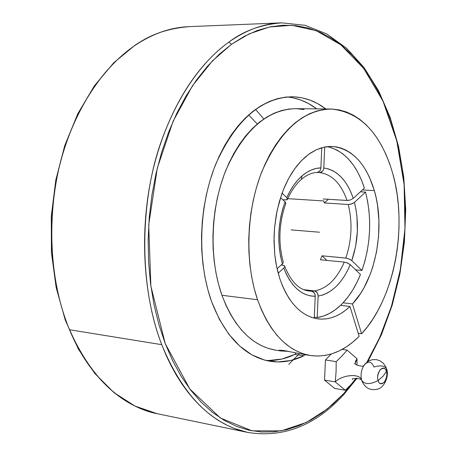 <?xml version="1.0" encoding="UTF-8"?>
<svg xmlns="http://www.w3.org/2000/svg" width="457" height="457" viewBox="0 0 457 457"><rect width="100%" height="100%" fill="white"/><g stroke="black" fill="none" stroke-linecap="round" stroke-linejoin="round"><path stroke-width="0.69" d="M285.534 199.903L287.476 199.349L286.779 197.664C290.886 188.45 295.965 181.201 302.008 175.911L301.449 179.327L302.008 175.911L297.684 180.201L293.657 185.302L290.006 191.157L286.779 197.664L282.089 193.117L286.779 197.664L287.562 199.001L287.219 199.618L286.231 199.903L282.786 199.726L285.534 199.903M248.071 432.493L247.574 432.391C211.3 424.456 182.686 395.214 161.732 344.675C143.012 295.736 139.191 230.854 152.387 172.609C165.737 114.393 195.008 66.231 228.934 42.044L231.545 44.278L244.232 36.36L257.131 30.55L270.104 26.849L282.997 25.221L295.685 25.626L308.058 27.991L319.991 32.224L331.399 38.228L342.196 45.894L352.296 55.108L361.647 65.739L370.181 77.661L377.865 90.749L384.651 104.87L390.507 119.9L395.419 135.706L399.355 152.158L402.314 169.136L404.285 186.513L405.262 204.17L405.245 221.976L404.239 239.816L402.251 257.577L399.298 275.125L395.391 292.354L390.552 309.132L384.805 325.35L378.179 340.882L366.92 362.19L379.881 337.152L391.432 306.35L400.292 269.853L404.982 228.609L404.119 184.634L396.807 140.99L383.023 101.214L363.766 68.481L340.831 44.809L316.29 30.693L292.012 25.306L269.362 27.003L249.105 33.909L231.545 44.278L228.934 42.044C243.49 30.922 261.107 24.524 281.78 22.85L305.048 25.306L326.869 34.012L346.657 48.316L363.983 67.47L378.545 90.715L390.118 117.289L398.555 146.44L403.777 177.419L405.725 209.495L404.411 241.953L399.875 274.08L392.203 305.179L381.515 334.535L367.976 361.43M350.228 386.096L343.658 393.814M355.735 379.019L343.624 393.694L333.222 403.959L322.236 412.814L310.743 420.132L298.821 425.81L286.579 429.74L274.103 431.831L261.524 432.008L248.945 430.197L236.509 426.347L224.347 420.44L212.602 412.465L201.423 402.446L190.946 390.444L181.326 376.539L172.7 360.847L165.2 343.527L158.945 324.756L154.038 304.745L150.559 283.74L148.582 261.998L148.137 239.805L149.245 217.452L151.89 195.23L156.031 173.443L161.612 152.364L168.547 132.279L176.728 113.416L186.022 96.016L196.304 80.255L207.427 66.299L219.223 54.28L231.545 44.278L212.494 60.815L192.454 85.796L173.112 121.248L157.288 168.13L148.708 224.838L150.867 286.076L165.2 343.527L189.849 389.016L220.411 418.029L252.064 430.831L281.312 430.86L306.441 422.394L327.092 409.135L343.624 393.694L343.464 394.917L343.624 393.694L356.049 378.596M356.094 378.527L356.334 378.207L356.094 378.527M189.478 26.632C168.399 28.283 150.502 34.366 135.792 44.889L135.192 45.083L135.792 44.889C101.477 67.773 72.206 113.079 59.079 167.748C46.106 222.456 50.31 283.431 69.51 329.743C90.954 377.608 120.168 405.593 157.151 413.699L247.574 432.391L234.235 428.403L227.483 425.438L220.708 421.782L213.962 417.412L207.284 412.294L200.709 406.427L194.294 399.789L188.084 392.392L182.12 384.24L176.459 375.351L171.147 365.771L166.222 355.523L161.732 344.675L69.51 329.743L161.732 344.675C137.191 281.312 141.396 196.847 161.013 142.098C180.629 86.699 207.689 57.359 228.934 42.044C246.374 29.848 263.992 23.45 281.78 22.85L189.478 26.632C171.329 27.266 153.432 33.35 135.792 44.889C114.301 59.376 87.081 87.036 67.607 139.088C48.128 190.535 44.363 269.796 69.51 329.743C90.029 379.778 125.989 407.815 157.151 413.699L134.946 406.039L113.913 392.569L94.822 373.46L78.398 349.137L65.328 320.248L56.188 287.71L51.424 252.641L51.275 216.338L55.783 180.178L64.763 145.543L77.821 113.719L94.388 85.819L113.77 62.729L135.215 45.072M355.198 363.881L355.455 361.361L356.997 358.734L347.143 350.131L342.042 355.912L336.181 361.636L336.084 371.827L335.272 381.898C342.104 374.957 358.596 373.238 361.316 379.253M363.989 365.389C361.321 369.702 360.499 374.443 361.527 379.607C360.499 374.443 361.321 369.702 363.989 365.389C368.142 360.63 371.455 361.179 373.94 367.04C380.378 365.057 384.583 365.646 386.553 368.805L386.359 371.421L386.639 369.085M361.767 380.47C364.886 384.571 370.341 384.583 378.128 380.515C380.481 388.97 389.05 379.401 386.359 371.421C387.473 374.197 386.759 377.848 384.206 382.36C380.881 384.383 378.853 383.766 378.128 380.515L383.206 376.1L386.359 371.421L383.206 376.1L378.128 380.515C376.996 377.705 377.716 374.037 380.298 369.507C383.64 367.531 385.657 368.171 386.359 371.421C384.086 362.932 375.403 372.421 378.128 380.515C370.341 384.583 364.886 384.571 361.767 380.47M323.756 200.943L287.784 198.664L323.756 200.943L324.339 202.942L328.354 199.309L324.339 202.942L348.223 204.485L351.587 203.976L354.426 202.428L365.549 192.1L367.634 201.406L368.999 211.111L369.639 221.097L369.542 231.219L368.708 241.353L367.154 251.361L364.903 261.107L361.967 270.458L351.793 260.61L355.615 246.42L357.368 231.465L356.968 216.532L355.963 209.329L354.426 202.428C359.185 221.748 358.305 241.142 351.793 260.61L361.967 270.458C370.821 244.261 372.015 218.143 365.549 192.1L360.384 191.809L365.549 192.1L354.426 202.428L350.713 204.228L348.223 204.485L324.339 202.942L323.756 200.943M331.119 147.605L337.237 150.199L343.018 154.009L348.383 158.95L353.255 164.937L357.585 171.866L361.31 179.63L364.389 188.113L353.244 198.412L350.399 199.96L347.023 200.469C341.213 183.788 332.136 174.494 319.803 172.586L317.364 172.472L319.803 172.586C332.136 174.494 341.213 183.788 347.023 200.469L323.128 198.984L347.806 200.474L350.399 199.96L353.244 198.412L350.902 192.191L348.091 186.519L344.852 181.469L341.219 177.122L337.243 173.546L332.97 170.798L328.469 168.936L323.79 167.993L324.716 147.023L323.79 167.993C337.18 170.084 347 180.224 353.244 198.412L364.389 188.113C356.7 164.537 344.304 150.707 327.206 146.634M374.352 190.615L362.401 189.946L374.352 190.615L376.145 197.761L377.511 205.187L378.933 220.645L378.579 236.486L376.471 252.201L372.672 267.288L370.164 274.434L364.052 287.653L360.482 293.605L352.456 303.934L343.093 302.802L340.591 305.322L349.953 306.47C339.882 316.027 329.143 320.151 317.746 318.849C301.054 316.061 288.43 302.745 279.878 278.89L276.708 267.065L274.731 254.383L274 241.147L274.543 227.695L276.348 214.367L279.364 201.503L283.511 189.421L288.675 178.413L294.719 168.747L301.477 160.641L308.789 154.26L316.455 149.725L324.304 147.108L332.148 146.429C351.907 148.571 365.977 163.298 374.352 190.615C385.514 228.043 375.791 279.535 352.456 303.934L361.607 333.747L358.219 333.284L361.607 333.747L352.456 303.934L343.093 302.802L340.591 305.322L349.953 306.47L345.435 310.372L340.733 313.605L335.878 316.124L330.919 317.901L325.898 318.9L320.854 319.117L315.844 318.529L310.909 317.129L306.104 314.93L301.466 311.931L297.056 308.155L292.908 303.625L289.081 298.387L285.602 292.48L282.523 285.962L279.878 278.89L277.656 271.19L275.942 263.072L274.754 254.623L274.029 237.086L274.497 228.197L277.079 210.654L281.74 194.082L284.785 186.387L288.258 179.19L292.12 172.575L296.325 166.599L300.826 161.321L305.573 156.797L310.509 153.061L315.587 150.136L320.751 148.051L325.95 146.806L331.131 146.406L336.243 146.846L341.236 148.108L346.063 150.17L350.69 152.992L355.066 156.551L359.162 160.801L362.938 165.691L366.371 171.175L369.433 177.196L374.352 190.615M317.192 317.564C325.498 316.301 333.296 312.217 340.591 305.322L335.061 309.943L329.274 313.565L323.293 316.124L317.192 317.564L318.141 296.085L322.888 294.965L327.543 292.937L332.045 290.041L336.329 286.328L340.345 281.86L344.03 276.714L347.349 270.95L350.245 264.66L360.447 274.48L356.837 282.58L352.707 290.064L348.108 296.839L343.093 302.802C350.119 295.251 355.906 285.814 360.447 274.48L350.245 264.66L346.697 262.678L344.252 262.107L320.443 259.782L344.252 262.107L347.548 263.009L350.245 264.66C342.373 283.02 331.668 293.497 318.141 296.085L317.192 317.564L314.319 317.187L317.192 317.564M313.205 317.883L314.285 317.849L315.233 296.307L314.285 317.849M392.74 173.432C408.067 226.603 394.545 298.57 361.607 333.747L367.474 326.744L372.941 318.969L377.968 310.497L382.526 301.403L386.571 291.76L390.089 281.655L393.054 271.172L395.442 260.387L397.242 249.385L398.435 238.251L399.024 227.072L398.99 215.927L398.344 204.907L397.082 194.094L395.214 183.577L392.74 173.432L389.644 163.635L385.965 154.392L381.721 145.789L376.951 137.911L371.684 130.833L365.948 124.635L359.802 119.38L353.278 115.141L346.44 111.976L339.345 109.931L332.05 109.052L324.624 109.372L317.147 110.908L309.686 113.673L302.323 117.66L295.131 122.853L288.201 129.217L281.609 136.694L275.428 145.229L269.739 154.74L264.614 165.126L260.119 176.282L256.303 188.084L253.224 200.395L250.922 213.082L249.425 225.992L248.745 238.971L248.899 251.876L249.876 264.546L251.664 276.839L254.235 288.618L257.548 299.746C244.638 262.09 246.329 210.677 261.964 171.421C279.918 130.753 302.922 109.954 330.982 109.023C360.282 111.879 380.87 133.347 392.74 173.432M330.514 109.017L295.622 108.669C267.259 109.577 244.078 129.925 226.078 169.701C210.409 208.089 208.832 258.371 221.948 295.279L257.548 299.746L221.948 295.279C234.367 327.64 252.201 345.926 275.451 350.131L280.941 350.976L279.41 350.622L279.038 350.353L279.604 350.182L284.1 350.57L304.813 354.655M293.046 97.832L300.946 100.094L308.555 103.556L316.787 108.88C307.658 101.98 297.781 98.004 287.15 96.958M211.608 301.631C197.081 261.295 198.675 206.113 215.824 163.96C235.549 120.317 260.936 97.924 291.989 96.775C304.191 96.998 315.479 101.066 325.852 108.972L317.644 103.619L310.057 100.14L302.18 97.861L294.079 96.833L285.836 97.084L277.519 98.649L269.224 101.534L261.027 105.744L253.029 111.251L245.306 118.032L237.966 126.023L231.082 135.163L224.753 145.366L219.046 156.523L214.047 168.524L209.814 181.229L206.404 194.499L203.868 208.175L202.234 222.096L201.52 236.103L201.737 250.019L202.879 263.689L204.93 276.948L207.855 289.641L211.608 301.631L219.326 319.237L228.808 334.187L239.742 346.12L251.773 354.798L264.546 360.082L277.696 361.955L290.875 360.482L303.768 355.814C292.697 361.241 281.409 363.058 269.898 361.259C244.672 356.574 225.238 336.7 211.608 301.631M265.631 360.367C275.565 361.024 285.294 359.042 294.805 354.426L303.768 355.814L294.805 354.426L296.25 353.01L294.805 354.426L281.883 359.053L268.67 360.504M279.084 350.296L285.865 350.862L300.055 353.798M280.941 350.976L288.527 351.37L279.41 350.622M361.607 379.916C359.83 373.249 342.413 374.614 335.272 381.898L345.326 390.255L351.09 384.463L356.123 378.207L351.09 384.463L345.326 390.255L334.65 388.427L345.326 390.255L335.272 381.898L324.544 380.104L325.441 359.967L331.154 354.032L325.441 359.967L336.181 361.636L325.441 359.967L324.544 380.104L335.272 381.898L336.084 371.827L336.181 361.636L342.042 355.912L347.143 350.131L342.144 349.388L347.143 350.131L356.997 358.734L355.152 363.492M356.986 365.229L356.997 358.734L356.986 365.229M334.65 388.427L324.544 380.104L334.65 388.427M305.013 354.683L303.768 355.814L305.013 354.683M359.156 336.318C344.11 351.382 327.858 357.78 310.4 355.517C287.396 351.347 269.779 332.753 257.548 299.746L261.513 309.989L266.105 319.38L271.275 327.829L276.948 335.261L283.066 341.619L289.555 346.846L296.342 350.919L303.351 353.821L310.509 355.535L317.746 356.077L324.996 355.46L332.188 353.712L339.26 350.879L346.149 347L352.798 342.127L359.156 336.318L349.953 306.47L359.156 336.318M263.792 118.986L255.537 109.366M321.774 147.737L320.888 167.879L316.078 168.467L311.28 170.01L306.567 172.5L302.008 175.911C308.075 170.741 314.37 168.062 320.888 167.879L321.774 147.737M282.403 263.872L277.085 268.785L282.403 263.872C276.845 243.387 277.725 222.736 285.054 201.908L282.637 209.255L280.775 216.972L279.507 224.941L278.856 233.019L278.821 241.085L279.41 248.996L280.609 256.634L282.403 263.872L283.174 262.855L282.403 263.872M280.558 197.578L285.054 201.908L280.558 197.578M304.076 109.566L296.696 108.697M295.622 108.669L289.195 109.012L281.638 110.514L274.103 113.216L266.677 117.118L259.427 122.196L252.447 128.423L245.809 135.74L239.594 144.086L233.881 153.386L228.734 163.543L224.227 174.454L220.411 185.993L217.338 198.041L215.047 210.443L213.568 223.073L212.916 235.772L213.105 248.397L214.122 260.804L215.955 272.84L218.577 284.374L221.948 295.279L225.969 305.322L230.631 314.53L235.869 322.825L241.616 330.131L247.808 336.381L254.372 341.539L261.238 345.561L268.328 348.428L275.565 350.148M355.603 269.813L361.967 270.458L355.603 269.813M278.182 273.217L283.768 268.031L286.43 274.389L289.578 280.067L293.154 284.985L297.101 289.075L301.352 292.286L305.842 294.576L310.492 295.919L315.233 296.307C301.569 296.016 291.08 286.59 283.768 268.031L278.182 273.217M317.101 172.489L318.363 172.186L319.632 171.209L320.523 169.696L320.888 167.879L320.523 169.696L319.632 171.209L317.152 172.489C311.988 172.592 306.75 174.877 301.426 179.35C296.01 184.045 291.377 190.683 287.516 199.263M326.892 260.416L322.002 255.794L320.443 259.782L322.002 255.794L346.577 258.171L349.913 259.33L351.793 260.61L349.102 258.953L345.806 258.056C351.804 240.131 352.604 222.273 348.223 204.485C352.604 222.273 351.804 240.131 345.806 258.056L322.002 255.794L326.892 260.416M319.803 172.586L322.539 171.312L323.425 169.804L323.79 167.993L323.425 169.804L322.539 171.312L321.265 172.289L319.803 172.586M303.831 289.669L315.33 291.092L316.65 291.96L317.626 293.383L318.141 296.085L317.935 294.239L317.187 292.611L314.599 290.915C327.063 288.561 336.946 278.959 344.252 262.107C336.946 278.959 327.063 288.561 314.599 290.915L303.831 289.669M285.499 203.851L285.745 202.834L285.054 201.908L285.756 203.582M283.254 261.941L283.174 262.855L283.26 261.952M284.614 266.094L284.54 267.014L284.614 266.094L282.746 265.066L281.272 264.911L284.385 265.717M284.54 267.014L283.768 268.031L284.54 267.014M308.761 290.96L311.691 291.132L314.285 292.828L315.027 294.462L315.233 296.307L314.719 293.605L313.742 292.172L312.422 291.309L308.846 290.972C298.941 289.789 290.863 281.506 284.62 266.111M248.648 114.913L257.268 123.978M319.512 232.213L291.08 229.894M299.352 353.661L288.778 364.349M357.037 378.247L343.493 394.888C315.187 425.678 283.214 438.183 247.574 432.391M188.918 26.655C170.712 27.409 152.821 33.544 135.243 45.049M364.138 365.166C362.829 368.028 352.793 363.532 354.946 363.521L355.055 363.703M363.749 365.749L365.092 363.949L368.393 361.173L372.164 359.71L376.22 359.573L380.104 360.813L383.354 363.269L385.817 366.897L386.622 369.028C389.01 374.226 385.822 385.959 378.459 388.941C370.518 391.055 364.966 388.279 361.807 380.612M291.457 96.77L291.989 96.775M361.801 380.59C360.739 377.316 350.125 378.733 352.518 379.321L352.718 379.144M310.4 355.517L304.722 354.643M283.277 262.015C278.067 242.707 278.913 223.187 285.808 203.462"/></g></svg>
